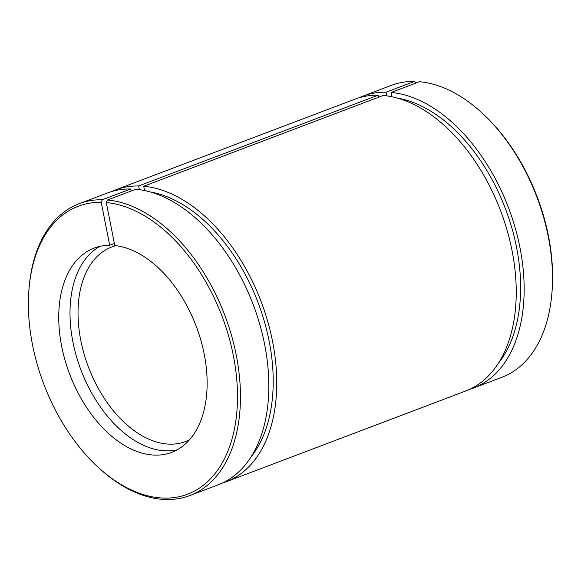 <?xml version="1.0" encoding="UTF-8"?>
<svg xmlns="http://www.w3.org/2000/svg" width="581" height="581" viewBox="0 0 581 581"><rect width="100%" height="100%" fill="white"/><g stroke="black" fill="none" stroke-linecap="round" stroke-linejoin="round"><path stroke-width="0.87" d="M107.427 200.002L135.787 189.253A156.078 96.657 69.2 0 1 260.288 326.166A156.078 96.657 69.2 0 1 218.151 484.83L189.791 495.578A156.078 96.657 69.2 0 0 231.921 336.915A156.078 96.657 69.2 0 0 107.427 200.002L106.294 202.58A153.994 95.371 69.2 0 1 237.36 403.65A153.994 95.371 69.2 0 1 96.148 465.388A153.994 95.371 69.2 0 1 29.05 288.372A153.994 95.371 69.2 0 1 101.21 202.311L102.343 199.733L130.703 188.985L131.103 191.026M189.791 495.578A156.078 96.657 69.2 0 1 97.18 466.369L96.148 465.388M29.05 288.372L29.173 286.956A156.078 96.657 69.2 0 1 79.154 203.691A156.078 96.657 69.2 0 1 102.343 199.733M106.294 202.58L114.784 245.545A109.25 67.665 69.2 0 1 201.316 341.868A109.25 67.665 69.2 0 1 171.664 452.381A109.25 67.665 69.2 0 1 69.676 374.2A109.25 67.665 69.2 0 1 94.216 248.058A109.25 67.665 69.2 0 1 109.693 245.276L101.21 202.311M109.693 245.276L114.377 243.504M416.33 82.916L414.398 81.449L386.038 92.205L386.764 95.88M111.53 191.585A156.078 96.657 69.2 0 1 115.437 189.943L354.926 99.162A156.078 96.657 69.2 0 1 378.115 95.204L378.514 97.245M378.115 95.204L138.627 185.978L139.353 189.66M177.14 449.839A109.25 67.665 69.2 0 1 80.926 369.93A109.25 67.665 69.2 0 1 99.997 246.329M79.154 203.691L107.514 192.943A156.078 96.657 69.2 0 1 130.703 188.985M143.71 186.247A156.078 96.657 69.2 0 1 268.211 323.159A156.078 96.657 69.2 0 1 226.074 481.831L465.563 391.049A156.078 96.657 69.2 0 0 507.7 232.385A156.078 96.657 69.2 0 0 383.199 95.473L143.71 186.247L144.567 190.561M483.82 114.624A156.078 96.657 69.2 0 1 551.827 294.037L551.95 292.621A153.994 95.371 69.2 0 0 484.852 115.604L483.82 114.624A156.078 96.657 69.2 0 0 419.489 81.718L391.129 92.466L391.979 96.78M551.827 294.037A156.078 96.657 69.2 0 1 501.846 377.301L473.486 388.05A156.078 96.657 69.2 0 1 469.47 389.408M358.942 97.804A156.078 96.657 69.2 0 1 362.849 96.163L391.209 85.414A156.078 96.657 69.2 0 1 414.398 81.449M391.129 92.466A156.078 96.657 69.2 0 1 515.623 229.379A156.078 96.657 69.2 0 1 473.486 388.05M362.849 96.163A156.078 96.657 69.2 0 1 386.038 92.205M397.731 98.196A150.871 93.439 69.2 0 1 505.543 208.986A150.871 93.439 69.2 0 1 498.258 363.408M189.435 439.846A104.05 64.44 69.2 0 1 185.579 441.538A104.05 64.44 69.2 0 1 88.443 367.083A104.05 64.44 69.2 0 1 111.821 246.947A104.05 64.44 69.2 0 1 115.83 245.669M150.319 191.977A150.871 93.439 69.2 0 1 258.131 302.766A150.871 93.439 69.2 0 1 250.839 457.189M226.074 481.831A156.078 96.657 69.2 0 1 222.058 483.189M115.437 189.943A156.078 96.657 69.2 0 1 138.627 185.978"/></g></svg>
